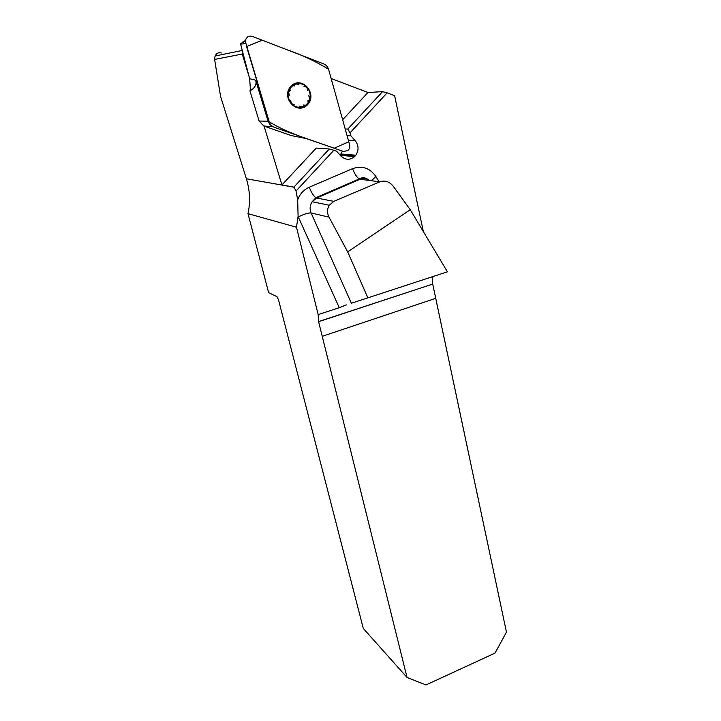 <?xml version="1.0" encoding="UTF-8"?>
<svg xmlns="http://www.w3.org/2000/svg" width="721" height="721" viewBox="0 0 721 721"><rect width="100%" height="100%" fill="white"/><g stroke="black" fill="none" stroke-linecap="round" stroke-linejoin="round"><path stroke-width="1.08" d="M264.084 126.112L281.92 184.964L316.258 148.075L329.29 149.004L333.859 150.274L336.581 151.221L340.988 156.069C345.422 160.134 349.964 160.296 354.633 156.574L355.841 155.204C358.959 150.193 358.761 145.354 355.237 140.694L350.875 135.809L350.046 132.826L387.15 92.838L394.621 95.704L423.344 231.585M333.859 150.274L296.034 191.029L297.683 199.78L298.097 216.48L296.475 227.205L247.997 213.677C250.466 201.979 249.926 190.344 246.384 178.772L220.554 96.353L214.615 59.419L215.065 56.031C216.579 53.21 218.661 52.2 221.302 53.003M248.186 73.65L242.247 54.048L242.211 50.614M296.034 191.029L293.925 187.09L329.29 149.004M281.92 184.964L293.925 187.09M342.637 119.74L367.989 92.495L331.137 78.499M367.989 92.495L382.554 91.657L387.15 92.838M318.61 321.701L432.708 284.083L318.583 321.584L407.032 677.434L363.294 628.442L278.504 299.837L276.963 296.664L268.627 292.636L247.997 213.677M318.583 321.584L318.168 314.617L296.475 227.205M318.168 314.617L339.276 307.705L298.296 216.931C304.082 214.065 308.354 212.749 311.093 212.965C309.516 209.054 309.877 205.314 312.148 201.745L316.636 198.023L333.823 201.348L379.787 181.854L360.067 179.223L316.636 198.023L315.87 197.698L312.148 201.745L329.236 205.242C327.046 209.009 326.983 212.974 329.037 217.156L347.666 251.854L410.258 209.739L447.435 271.808L367.854 297.854L347.666 251.854M432.69 283.966C432.023 280.577 432.158 278.189 433.114 276.792L430.626 277.306M432.708 284.083L435.727 298.323L322.242 336.31M407.032 677.434L425.958 684.95L495.021 653.1L506.457 632.11L435.727 298.323M346.377 304.857L339.276 307.705M329.037 217.156L311.093 212.965L351.361 303.226L367.854 297.854M379.787 181.854C384.924 180.115 389.367 181.53 393.125 186.099L410.258 209.739M333.823 201.348L329.236 205.242M345.224 129.032L347.792 129.086L382.554 91.657M350.046 132.826L347.792 129.086M347.071 135.665L350.875 135.809M340.033 155.024L340.618 154.393L355.516 155.61M340.618 154.393L342.439 151.122M340.348 155.366L354.633 156.574M290.608 100.616L291.563 103.716C288.724 100.372 287.769 96.524 288.679 92.153C289.887 87.872 292.474 85.132 296.43 83.933C300.468 83.041 303.992 84.168 306.993 87.313C309.787 90.666 310.724 94.505 309.796 98.822C308.606 103.049 306.046 105.78 302.126 106.996C298.124 107.925 294.601 106.825 291.563 103.716L294.177 104.617M290.942 86.241C280.298 97.425 297.241 115.955 307.561 104.671C318.105 93.703 301.477 74.984 290.942 86.241M289.274 95.271L288.679 92.153L290.572 89.999M294.159 86.187L294.249 85.348L296.43 83.933L299.035 84.907M303.956 86.421L306.993 87.313L307.47 90.44M308.768 95.767L309.796 98.822L309.354 99.985L307.479 100.994M303.92 104.779L304.082 105.636L302.126 106.996L299.08 106.086M249.98 90.963L250.385 88.98L249.646 78.697L255.694 80.193C256.676 83.699 255.495 86.799 252.143 89.494L249.98 90.963L259.118 121.02L263.787 126.004L291.257 135.575L306.903 138.702M245.329 41.331L269.194 121.795C270.087 124.517 271.799 126.355 274.331 127.32L343.34 151.437L347.729 150.68C349.514 149.112 350.136 147.12 349.586 144.687L328.641 69.54C327.812 66.801 326.162 64.917 323.711 63.89L252.314 36.392C248.394 35.527 246.059 37.168 245.329 41.331L240.49 43.639L249.646 78.697M255.694 80.193L268.068 121.245L269.194 121.795L246.537 46.55L262.237 40.223L285.399 49.136C300.954 54.472 315.338 61.177 328.56 69.252L348.784 141.785L334.193 148.238C312.617 140.379 289.211 134.178 269.194 121.795M272.853 126.617L270.014 124.661L268.068 121.245L259.118 121.02M371.459 180.746L375.884 176.519C369.936 167.984 362.167 165.361 352.569 168.66L309.291 187.217C303.811 189.686 299.936 193.877 297.683 199.78M375.884 176.519L379.057 181.764M214.615 59.419L242.247 54.048M293.988 187.199L246.384 178.772M298.097 216.48L298.296 216.931M309.291 187.217C311.346 192.489 313.536 195.977 315.87 197.698L359.238 178.943C356.76 177.321 354.543 173.887 352.569 168.66M369.467 180.484C366.574 178.321 363.438 177.898 360.067 179.223L359.238 178.943C362.573 176.969 365.935 177.474 369.323 180.457M348.378 140.361L355.237 140.694M242.698 42.079L245.419 40.466M240.571 44.296L245.591 43.422M263.787 126.004L273.052 126.734M355.841 155.204L340.925 153.997M215.065 56.031L242.175 50.461M250.394 88.98L252.143 89.494"/></g></svg>

